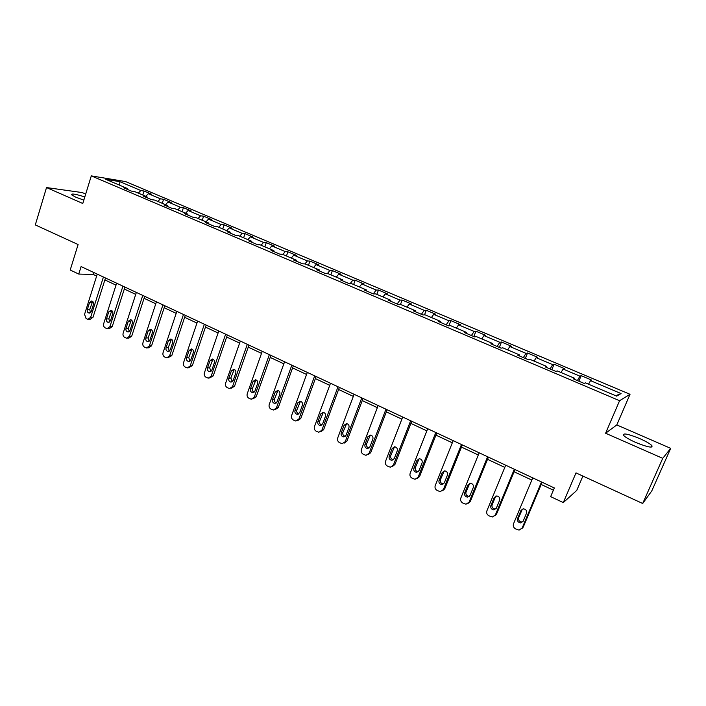 <?xml version="1.0" encoding="UTF-8"?>
<svg xmlns="http://www.w3.org/2000/svg" width="706" height="706" viewBox="0 0 706 706"><rect width="100%" height="100%" fill="white"/><g stroke="black" fill="none" stroke-linecap="round" stroke-linejoin="round"><path stroke-width="1.06" d="M84.799 196.939C75.789 194.079 71.341 193.347 71.465 194.724L75.763 197.177L83.82 200.133M635.647 442.415C647.684 447.269 653.085 448.31 651.859 445.557C649.864 443.615 645.822 441.285 639.724 438.585C627.872 433.793 622.515 432.769 623.663 435.496C625.569 437.385 629.567 439.688 635.647 442.415M85.691 194.062L82.284 192.588L46.517 187.558L35.3 224.914L78.101 244.541L70.203 270.027L78.763 274.069L93.201 274.449L96.634 276.055M630.026 394.292L125.624 181.592L91.295 175.882L619.586 400.708L630.026 394.292L616.797 424.933L605.598 433.237L662.731 458.344L670.7 448.363L616.797 424.933M670.7 448.363L651.788 490.899L642.689 503.493L575.99 472.896L563.3 502.593L576.749 490.414L582.9 476.073M662.731 458.344L642.689 503.493M127.389 189.411L127.124 188.387L123.744 187.858L131.378 191.097L134.731 191.617L146.998 196.824L143.689 196.33L151.455 199.63L154.738 200.107L167.225 205.402L163.986 204.952L171.893 208.314L175.097 208.747L187.805 214.139L184.645 213.733L192.694 217.148L195.818 217.536L208.747 223.025L205.675 222.664L213.865 226.141L216.91 226.485L230.068 232.071L227.085 231.753L235.416 235.292L238.372 235.601L251.777 241.284L248.874 241.011L257.363 244.62L260.232 244.876L273.884 250.665L271.078 250.436L279.717 254.116L282.497 254.319L296.396 260.223L293.687 260.046L302.495 263.788L305.168 263.938L319.324 269.948L316.712 269.824L325.687 273.637L328.264 273.743L342.692 279.867L340.177 279.797L349.329 283.68L351.791 283.733L366.493 289.972L364.093 289.954L373.412 293.908L375.769 293.908L390.753 300.262L388.468 300.306L397.972 304.339L400.214 304.277L415.481 310.755L413.319 310.861L423.009 314.973L425.127 314.85L440.694 321.459L438.655 321.618L448.531 325.819L450.525 325.625L466.41 332.367L464.495 332.597L474.573 336.877L476.426 336.621L492.629 343.495L490.855 343.796L501.128 348.155L502.848 347.837L519.378 354.844L517.736 355.215L528.229 359.672L529.809 359.275L546.665 366.432L545.182 366.873L555.887 371.418L557.316 370.95L574.525 378.248L573.184 378.769L584.109 383.411L585.389 382.864L616.647 396.128L621.068 393.56L615.676 395.713M127.124 188.387L105.847 179.359L119.888 181.671L140.856 190.532L144.068 191.035L142.788 195.032M621.068 393.56L590.534 380.649L591.734 380.137L581.17 375.671L579.917 376.157L563.088 369.044L564.438 368.603L554.086 364.234L552.683 364.649L536.189 357.677L537.681 357.298L527.523 353.018L525.988 353.362L509.82 346.522L511.444 346.222L501.481 342.013L499.813 342.295L483.954 335.588L485.702 335.35L475.941 331.22L474.132 331.441L458.582 324.866L460.462 324.681L450.878 320.639L448.954 320.789L433.687 314.338L435.69 314.223L426.283 310.252L424.244 310.349L409.268 304.012L411.377 303.951L402.155 300.059L399.993 300.094L385.3 293.881L387.523 293.873L378.469 290.051L376.201 290.034L361.772 283.936L364.102 283.98L355.206 280.229L352.841 280.158L338.677 274.166L341.113 274.272L332.376 270.583L329.905 270.46L315.997 264.582L318.53 264.732L309.952 261.105L307.384 260.938L293.722 255.166L296.352 255.36L287.924 251.804L285.268 251.592L271.845 245.917L274.563 246.165L266.286 242.661L263.541 242.405L250.356 236.828L253.163 237.119L245.026 233.686L242.193 233.377L229.247 227.906L232.124 228.232L224.137 224.861L221.216 224.508L208.491 219.134L211.456 219.504L203.602 216.186L200.61 215.798L188.096 210.512L191.141 210.926L183.419 207.661L180.348 207.229L168.054 202.031L171.17 202.49L163.58 199.277L160.439 198.81L148.348 193.7L151.534 194.194L144.068 191.035M563.3 502.593L550.654 496.636L554.325 487.961L81.102 266.577L78.763 274.069M147.254 197.848L146.998 196.824M148.348 193.7L145.771 196.303M160.439 198.81L157.87 201.431M167.454 206.426L167.225 205.402M168.054 202.031L165.495 204.669M180.348 207.229L177.806 209.894M188.017 215.162L187.805 214.139M188.096 210.512L185.563 213.186M200.61 215.798L198.077 218.498M208.941 224.049L208.747 223.025M208.491 219.134L205.975 221.852M221.216 224.508L218.71 227.253M230.244 233.095L230.068 232.071M229.247 227.906L226.741 230.659M242.193 233.377L239.705 236.166M251.927 242.308L251.777 241.284M250.356 236.828L247.885 239.634M263.541 242.405L261.079 245.229M274.007 251.689L273.884 250.665M271.845 245.917L269.401 248.759M285.268 251.592L282.824 254.46M296.494 261.238L296.396 260.223M293.722 255.166L291.296 258.061M307.384 260.938L304.913 263.929M319.403 270.972L319.324 269.948M315.997 264.582L313.596 267.521M329.905 270.46L327.302 273.707M342.737 280.882L342.692 279.867M338.677 274.166L336.303 277.158M352.841 280.158L350.079 283.697M366.52 290.978L366.493 289.972M361.772 283.936L359.425 286.971M376.201 290.034L373.297 293.864M390.753 301.277L390.753 300.262M385.3 293.881L382.987 296.97M399.993 300.094L397.134 303.986M415.455 311.77L415.481 310.755M409.268 304.012L406.983 307.154M424.244 310.349L421.42 314.302M440.632 322.465L440.694 321.459M433.687 314.338L431.437 317.532M448.954 320.789L446.174 324.813M466.313 333.373L466.41 332.367M458.582 324.866L456.367 328.105M474.132 331.441L471.396 335.535M492.506 344.493L492.629 343.495M483.954 335.588L481.774 338.889M499.813 342.295L497.121 346.461M519.219 355.842L519.378 354.844M509.82 346.522L507.676 349.885M525.988 353.362L523.349 357.598M546.479 367.42L546.665 366.432M536.189 357.677L534.098 361.093M552.683 364.649L550.098 368.956M574.296 379.237L574.525 378.248M563.088 369.044L561.041 372.53M579.917 376.157L577.384 380.552M590.534 380.649L588.522 384.188M605.598 433.237L619.586 400.708M46.517 187.558L82.787 203.487L91.295 175.882M104.876 279.92L116.013 285.145M124.309 289.028L135.728 294.384M144.077 298.294L155.779 303.783M164.18 307.719L176.182 313.349M184.645 317.312L196.956 323.083M205.464 327.081L218.092 332.994M226.661 337.018L239.616 343.09M248.238 347.131L261.529 353.362M270.213 357.43L283.838 363.819M292.584 367.923L306.572 374.471M315.37 378.601L329.728 385.335M338.589 389.483L353.318 396.393M362.24 400.576L377.357 407.662M386.341 411.872L401.864 419.152M410.91 423.388L426.848 430.863M435.955 435.134L452.317 442.803M461.495 447.101L478.297 454.982M487.537 459.315L504.79 467.398M514.1 471.767L531.821 480.08M541.193 484.466L553.389 490.185M119.888 181.671L119.605 185.193M140.856 190.532L138.27 193.117M93.801 272.516L93.201 274.449M581.17 375.671L578.858 381.178M554.086 364.234L551.827 369.697M527.523 353.018L525.317 358.436M501.481 342.013L499.327 347.396M475.941 331.22L473.823 336.559M450.878 320.639L448.875 325.784M426.283 310.252L424.509 314.885M402.155 300.059L400.505 304.401M378.469 290.051L376.854 294.367M355.206 280.229L353.635 284.509M332.376 270.583L330.832 274.837M309.952 261.105L308.443 265.332M287.924 251.804L286.451 255.996M266.286 242.661L264.838 246.826M245.026 233.686L243.614 237.825M224.137 224.861L222.752 228.965M203.602 216.186L202.243 220.263M183.419 207.661L182.086 211.712M163.58 199.277L162.274 203.302M541.537 481.977L522.14 528.053L519.069 530.118L515.548 528.865C513.536 527.638 512.856 525.961 513.5 523.834L532.748 477.874M521.743 528.75L523.234 527.108L542.129 482.26M523.12 521.257L520.622 522.917C518.098 522.466 517.083 521.019 517.577 518.566L520.957 510.509L523.525 508.841C526.023 509.308 527.02 510.765 526.517 513.183L523.12 521.257M522.864 521.734L521.725 521.99C519.21 521.54 518.195 520.101 518.689 517.657L522.378 509.07M514.303 469.243L495.356 514.983L492.267 517.03L488.896 515.812C486.937 514.612 486.266 512.953 486.893 510.844L505.69 465.21M494.827 515.865L496.556 514.092L515.009 469.569M496.309 508.241L493.803 509.891C491.367 509.423 490.388 507.993 490.882 505.602L494.182 497.598L496.759 495.93C499.168 496.424 500.122 497.854 499.627 500.227L496.309 508.241M495.947 508.867L495.003 509.026C492.576 508.567 491.605 507.137 492.091 504.755L495.806 496.08M487.617 456.756L469.111 502.16L466.013 504.208L462.774 503.016C460.85 501.834 460.188 500.201 460.806 498.101L479.18 452.811M468.44 503.193L470.39 501.331L488.42 457.135M470.028 495.48L467.513 497.13C465.166 496.645 464.221 495.233 464.707 492.894L467.928 484.951L470.514 483.283C472.835 483.795 473.761 485.207 473.276 487.519L470.028 495.48M469.569 496.23L468.81 496.318C466.463 495.841 465.528 494.438 466.004 492.1L469.746 483.363M461.459 444.515L443.368 489.593L440.27 491.641L437.164 490.476C435.275 489.311 434.631 487.687 435.223 485.613L453.181 440.641M442.583 490.749L444.745 488.817L462.359 444.939M444.268 482.966L441.753 484.607C439.476 484.113 438.576 482.719 439.044 480.433L442.194 472.543L444.771 470.884C447.022 471.405 447.913 472.799 447.436 475.067L444.268 482.966M443.721 483.813L443.13 483.857C440.862 483.372 439.962 481.977 440.429 479.701L444.189 470.92M435.805 432.513L418.128 477.265L415.031 479.303L412.048 478.165C410.195 477.027 409.559 475.42 410.142 473.364L427.686 428.719M417.246 478.527L419.585 476.55L436.802 432.981M419.002 470.699L416.487 472.332C414.281 471.829 413.416 470.452 413.875 468.21L416.955 460.374L419.523 458.723C421.703 459.253 422.559 460.63 422.091 462.854L419.002 470.699M418.384 471.626L417.952 471.643C415.755 471.14 414.89 469.772 415.349 467.531L419.108 458.732M410.645 420.75L393.366 465.175L390.277 467.213L387.409 466.101C385.591 464.98 384.964 463.392 385.529 461.345L402.685 417.025M392.395 466.516L394.91 464.513L411.739 421.261M394.213 458.662L391.715 460.294C389.58 459.782 388.741 458.423 389.191 456.217L392.201 448.442L394.76 446.801C396.869 447.33 397.699 448.689 397.24 450.878L394.213 458.662M393.542 459.659L393.26 459.65C391.133 459.147 390.294 457.788 390.745 455.591L394.495 446.792M385.97 409.206L369.079 453.314L365.999 455.344L363.237 454.258C361.454 453.155 360.837 451.584 361.393 449.554L378.16 405.553M368.038 454.726L370.694 452.705L387.153 409.754M369.9 446.854L367.411 448.486C365.346 447.966 364.525 446.624 364.976 444.462L367.914 436.74L370.465 435.099C372.512 435.637 373.306 436.979 372.865 439.123L369.9 446.854M369.176 447.895L369.035 447.895C366.97 447.375 366.158 446.042 366.608 443.88L370.332 435.09M361.763 397.875L345.243 441.674L342.181 443.695L339.515 442.644C337.768 441.559 337.159 440.006 337.697 437.994L354.103 394.292M344.149 443.139L346.937 441.118L363.034 398.475M346.046 435.267L343.575 436.89C341.563 436.37 340.777 435.046 341.21 432.919L344.087 425.25L346.62 423.618C348.605 424.156 349.382 425.48 348.94 427.589L346.046 435.267M343.575 436.89L345.269 436.352C343.266 435.831 342.481 434.508 342.913 432.39L346.611 423.618M338.015 386.764L321.857 430.254L318.812 432.266L316.235 431.242C314.514 430.175 313.923 428.639 314.452 426.636L330.496 383.252M320.709 431.754L323.622 429.742L339.365 387.4M322.633 423.9L320.18 425.515C318.23 424.994 317.462 423.688 317.885 421.597L320.7 413.981L323.216 412.348C325.148 412.895 325.898 414.201 325.466 416.275L322.633 423.9M321.848 425.012C319.959 424.438 319.236 423.141 319.668 421.111L323.322 412.366M314.7 375.866L298.903 419.037L295.876 421.05L293.387 420.044C291.702 418.993 291.11 417.475 291.631 415.49L307.322 372.406M297.72 420.582L300.73 418.579L316.129 376.527M299.662 412.736L297.217 414.351C295.32 413.831 294.579 412.533 294.993 410.477L297.755 402.914L300.244 401.29C302.115 401.838 302.848 403.126 302.424 405.173L299.662 412.736M298.85 413.875C297.085 413.248 296.423 411.969 296.838 410.045L300.456 401.326M291.825 365.161L276.364 408.033L273.363 410.036L270.954 409.056C269.295 408.024 268.721 406.524 269.224 404.547L284.58 361.772M275.066 409.656L278.261 407.618L293.325 365.858M277.096 401.785L274.678 403.391C272.834 402.861 272.119 401.59 272.525 399.561L275.216 392.059L277.687 390.436C279.514 390.983 280.22 392.254 279.805 394.266L277.096 401.785M276.275 402.932C274.634 402.27 274.016 401.017 274.431 399.172L277.996 390.497M269.357 354.65L254.231 397.231L251.257 399.225L248.927 398.263C247.294 397.249 246.729 395.766 247.224 393.807L262.244 351.323M252.827 398.916L256.19 396.851L270.936 355.392M254.945 391.027L252.545 392.633C250.754 392.104 250.056 390.842 250.453 388.847L253.092 381.39L255.537 379.775C257.311 380.322 257.999 381.584 257.602 383.561L254.945 391.027M254.125 392.192C252.589 391.486 252.024 390.259 252.43 388.494L255.934 379.863M247.303 344.334L232.495 386.614L229.556 388.609L227.288 387.665C225.691 386.667 225.135 385.194 225.611 383.252L240.322 341.06M231.003 388.362L234.524 386.279L248.953 345.102M233.201 380.463L230.818 382.061C229.071 381.531 228.391 380.287 228.779 378.319L231.365 370.915L233.783 369.309C235.513 369.847 236.183 371.1 235.786 373.05L233.201 380.463M232.38 381.628L230.818 378.01L234.26 369.432M225.646 334.194L211.156 376.192L208.235 378.178L206.037 377.26C204.466 376.272 203.919 374.815 204.387 372.892L218.781 330.99M209.576 377.984L213.23 375.892L227.358 334.997M211.835 370.085L209.479 371.683C207.776 371.153 207.114 369.918 207.493 367.985L210.026 360.634L212.418 359.027C214.103 359.566 214.756 360.801 214.368 362.725L211.835 370.085M211.023 371.25L209.585 367.711L212.965 359.186M204.369 324.239L190.179 365.955L187.293 367.932L185.166 367.032C183.622 366.061 183.075 364.623 183.542 362.707L197.627 321.089M188.537 367.773L192.314 365.69L206.152 325.078M190.841 359.892L188.511 361.481C186.852 360.96 186.207 359.742 186.587 357.827L189.058 350.529L191.423 348.932C193.073 349.461 193.7 350.679 193.329 352.585L190.841 359.892M190.046 361.057L188.731 357.598L192.041 349.126M183.472 314.47L169.581 355.895L166.722 357.863L164.648 356.989C163.13 356.027 162.601 354.606 163.051 352.7L176.844 311.372M167.869 357.748L171.77 355.674L185.307 315.326M170.225 349.885L167.913 351.464C166.298 350.944 165.672 349.735 166.034 347.846L168.46 340.592L170.799 339.004C172.405 339.542 173.023 340.742 172.652 342.622L170.225 349.885M169.44 351.041L168.231 347.661L171.479 339.242M162.936 304.86L149.337 346.002L146.504 347.97L144.492 347.114C143 346.169 142.48 344.757 142.921 342.869L156.423 301.815M147.572 347.881L148.754 347.776L151.569 345.816L164.833 305.751M149.954 340.045L147.678 341.616C146.098 341.095 145.489 339.904 145.842 338.042L148.216 330.84L150.528 329.252C152.099 329.781 152.699 330.973 152.337 332.826L149.954 340.045M149.195 341.183L148.092 337.883L151.261 329.525M142.753 295.417L129.436 336.285L126.639 338.245L124.68 337.406C123.215 336.48 122.694 335.085 123.126 333.206L136.355 292.425M127.627 338.174L128.933 338.086L131.722 336.135L144.712 296.335M130.045 330.373L127.786 331.944C126.25 331.423 125.65 330.249 126.003 328.405L128.324 321.248L130.61 319.668C132.137 320.197 132.728 321.371 132.375 323.207L130.045 330.373M129.304 331.502L128.298 328.281L131.395 319.986M122.923 286.142L109.871 326.737L107.109 328.687L105.203 327.866C103.764 326.957 103.252 325.572 103.676 323.71L116.631 283.203M108.027 328.643L109.456 328.564L112.21 326.622L124.936 287.086M110.463 320.859L108.239 322.43C106.73 321.918 106.147 320.753 106.491 318.935L108.768 311.823L111.027 310.252C112.519 310.772 113.101 311.937 112.748 313.746L110.463 320.859M109.757 321.98L108.839 318.847L111.857 310.614M103.42 277.017L90.642 317.347L87.915 319.288L87.279 319.086L86.061 318.485L84.552 314.364L97.243 274.131M88.771 319.262L90.306 319.2L93.024 317.259L105.494 277.988M91.224 311.514L89.018 313.076C87.544 312.564 86.979 311.417 87.315 309.616L89.547 302.556L91.771 300.985C93.236 301.506 93.801 302.662 93.457 304.445L91.224 311.514M90.536 312.617L89.706 309.563L92.645 301.4M523.234 527.108L522.14 528.053M517.577 518.566L518.689 517.657M520.957 510.509L522.061 509.626M496.556 514.092L495.356 514.983M490.882 505.602L492.091 504.755M494.182 497.598L495.383 496.786M470.39 501.331L469.111 502.16M464.707 492.894L466.004 492.1M467.928 484.951L469.225 484.192M444.745 488.817L443.368 489.593M439.044 480.433L440.429 479.701M442.194 472.543L443.571 471.837M419.585 476.55L418.128 477.265M413.875 468.21L415.349 467.531M416.955 460.374L418.42 459.73M394.91 464.513L393.366 465.175M389.191 456.217L390.745 455.591M392.201 448.442L393.745 447.851M370.694 452.705L369.079 453.314M364.976 444.462L366.608 443.88M367.914 436.74L369.538 436.193M346.937 441.118L345.243 441.674M341.21 432.919L342.913 432.39M344.087 425.25L345.79 424.756M323.622 429.742L321.857 430.254M317.885 421.597L319.668 421.111M320.7 413.981L322.474 413.531M300.73 418.579L298.903 419.037M294.993 410.477L296.838 410.045M297.755 402.914L299.591 402.508M278.261 407.618L276.364 408.033M272.525 399.561L274.431 399.172M275.216 392.059L277.123 391.689M256.19 396.851L254.231 397.231M250.453 388.847L252.43 388.494M253.092 381.39L255.06 381.072M234.524 386.279L232.495 386.614M228.779 378.319L230.818 378.01M231.365 370.915L233.395 370.641M213.23 375.892L211.156 376.192M207.493 367.985L209.585 367.711M210.026 360.634L212.109 360.387M192.314 365.69L190.179 365.955M186.587 357.827L188.731 357.598M189.058 350.529L191.194 350.317M171.77 355.674L169.581 355.895M166.034 347.846L168.231 347.661M168.46 340.592L170.649 340.433M151.569 345.816L149.337 346.002M145.842 338.042L148.092 337.883M148.216 330.84L150.466 330.708M131.722 336.135L129.436 336.285M126.003 328.405L128.298 328.281M128.324 321.248L130.619 321.151M112.21 326.622L109.871 326.737M106.491 318.935L108.839 318.847M108.768 311.823L111.107 311.761M93.024 317.259L90.642 317.347M87.315 309.616L89.706 309.563M89.547 302.556L91.93 302.521M651.153 447.154L651.859 445.557M520.622 522.917L521.725 521.99M493.803 509.891L495.003 509.026M467.513 497.13L468.81 496.318M441.753 484.607L443.13 483.857M416.487 472.332L417.952 471.643M391.715 460.294L393.26 459.65M367.411 448.486L369.035 447.895M320.18 425.515L321.768 425.074M297.217 414.351L298.682 413.998M274.678 403.391L276.028 403.108M252.545 392.633L253.789 392.404M230.818 382.061L231.965 381.884M209.479 371.683L210.538 371.541M188.511 361.481L189.49 361.375M167.913 351.464L168.822 351.376M147.678 341.616L148.516 341.554M127.786 331.944L128.571 331.899M108.239 322.43L108.962 322.404M89.018 313.076L89.697 313.058"/></g></svg>
